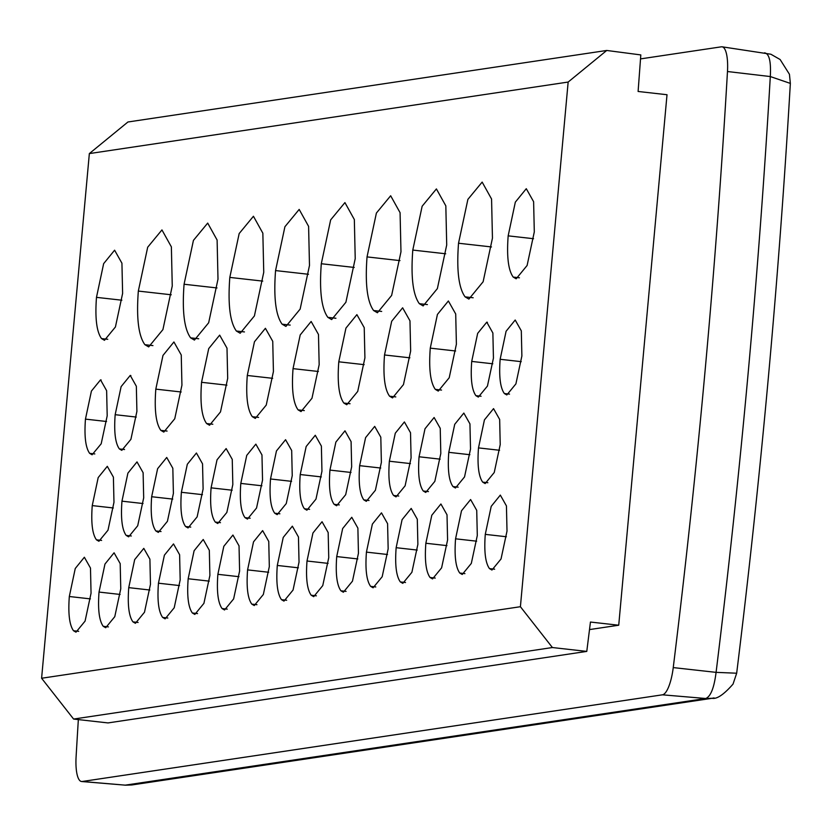 <?xml version="1.0" encoding="UTF-8"?>
<svg xmlns="http://www.w3.org/2000/svg" width="832" height="832" viewBox="0 0 832 832"><rect width="100%" height="100%" fill="white"/><g stroke="black" fill="none" stroke-linecap="round" stroke-linejoin="round"><path stroke-width="1.25" d="M78.343 719.597A2655.349 749.715 -83.6 0 0 76.097 756.787A29.474 8.32 -83.6 0 0 81.609 781.518A29.474 8.32 -83.6 0 0 82.181 781.498L662.438 694.814L705.713 698.495C710.674 696.582 714.126 687.877 716.082 672.36L736.674 673.213C761.02 475.654 778.908 279.053 790.348 83.408L789.443 74.277L780.125 59.519L770.858 54.226L722.103 46.81A29.474 8.32 -83.6 0 0 721.406 46.81L640.526 58.895M764.473 52.842C769.194 53.466 771.139 61.37 770.307 76.554L790.348 83.408M82.181 781.498L125.455 785.169L131.747 784.971L124.956 785.19L705.713 698.495L712.057 698.298L131.747 784.971M736.674 673.223L733.023 684.112C723.84 694.585 716.851 699.306 712.067 698.287L714.074 697.913M124.457 785.086L81.609 781.518M662.438 694.814A29.474 8.32 -83.6 0 0 673.244 667.586A2655.349 749.715 -83.6 0 0 727.48 71.521A29.474 8.32 -83.6 0 0 722.103 46.81M618.727 625.217L667.014 94.723L638.102 91.468L640.817 54.922L606.736 50.461L568.152 82.056L89.346 153.587L41.6 678.246L520.406 606.715L552.406 647.535L586.778 651.404L590.45 622.045L618.727 625.217L589.503 629.585M89.346 153.587L127.941 121.992L606.736 50.461M552.406 647.535L73.601 719.056L107.973 722.925L586.778 651.404M73.601 719.056L41.6 678.246M568.152 82.056L520.406 606.715M69.316 596.513L75.254 568.495L84.365 557.242L90.48 568.058L91.052 593.206L85.072 621.109L75.993 632.174L73.528 630.75C69.441 625.144 68.037 613.725 69.316 596.513L90.407 598.884M455.562 538.814L461.5 510.796L470.61 499.543L476.726 510.359L477.298 535.506L471.318 563.41L462.238 574.475L459.774 573.05C455.686 567.445 454.282 556.026 455.562 538.814L476.653 541.185M458.526 243.235L467.886 199.378L482.154 182.094L491.566 199.025L492.45 238.129L483.122 281.767L468.894 299.083L465.088 296.858C458.682 288.049 456.498 270.182 458.526 243.235L491.462 246.938M448.781 452.338L454.719 424.32L463.83 413.067L469.945 423.883L470.517 449.03L464.526 476.934L455.458 487.999L452.993 486.574C448.906 480.969 447.502 469.55 448.781 452.338L469.872 454.709M425.849 543.254L431.798 515.237L440.908 503.984L447.013 514.8L447.585 539.947L441.605 567.85L432.526 578.916L430.061 577.491C425.974 571.886 424.57 560.466 425.849 543.254L446.94 545.626M485.274 534.373L491.213 506.355L500.323 495.102L506.438 505.918L507.01 531.066L501.03 558.979L491.951 570.034L489.486 568.61C485.399 563.004 483.995 551.595 485.274 534.373L506.366 536.744M500.146 359.289L506.085 331.271L515.195 320.018L521.31 330.834L521.882 355.982L515.902 383.885L506.823 394.95L504.358 393.526C500.271 387.92 498.867 376.501 500.146 359.289L521.238 361.66M478.494 447.897L484.432 419.879L493.542 408.626L499.658 419.442L500.219 444.59L494.239 472.503L485.16 483.569L482.706 482.144C478.618 476.528 477.214 465.119 478.494 447.897L499.574 450.268M471.713 361.421L477.662 333.372L486.782 322.161L492.877 332.998L493.438 358.114L487.438 386.079L478.338 397.082L475.914 395.668C471.827 390.052 470.423 378.643 471.713 361.421L492.794 363.792M389.355 461.219L395.294 433.191L404.404 421.949L410.519 432.754L411.091 457.902L405.111 485.815L396.032 496.881L393.567 495.456C389.48 489.84 388.076 478.431 389.355 461.219L410.446 463.59M384.519 354.973L391.685 321.266L402.636 307.809L409.968 320.819L410.654 351.01L403.468 384.592L392.527 397.914L389.584 396.209C384.654 389.449 382.97 375.7 384.519 354.973L409.885 357.822M366.434 552.126L372.372 524.108L381.482 512.866L387.587 523.671L388.159 548.818L382.179 576.732L373.1 587.798L370.646 586.373C366.548 580.757 365.144 569.348 366.434 552.126L387.514 554.497M367.037 256.901L376.397 213.054L390.666 195.759L400.078 212.69L400.972 251.794L391.633 295.433L377.416 312.749L373.599 310.523C367.203 301.714 365.019 283.847 367.037 256.901L399.974 260.614M430.269 348.14L437.424 314.434L448.375 300.976L455.707 313.986L456.394 344.178L449.207 377.759L438.266 391.082L435.323 389.376C430.404 382.616 428.709 368.867 430.269 348.14L455.624 350.99M419.068 456.778L425.006 428.761L434.117 417.508L440.232 428.324L440.804 453.471L434.824 481.374L425.745 492.44L423.28 491.015C419.193 485.41 417.789 473.99 419.068 456.778L440.159 459.15M412.786 250.068L422.146 206.222L436.405 188.926L445.827 205.858L446.711 244.962L437.372 288.6L423.155 305.916L419.349 303.69C412.942 294.882 410.758 277.014 412.786 250.068L445.713 253.781M396.146 547.695L402.085 519.667L411.195 508.425L417.3 519.23L417.872 544.378L411.892 572.291L402.813 583.357L400.348 581.932C396.261 576.316 394.857 564.907 396.146 547.695L417.227 550.066M508.165 235.851L515.33 202.145L526.282 188.698L533.614 201.708L534.3 231.899L527.103 265.481L516.162 278.803L513.219 277.087C508.3 270.327 506.615 256.589 508.165 235.851L533.53 238.711M184.07 284.242L193.43 240.386L207.698 223.09L217.11 240.032L217.994 279.126L208.666 322.764L194.438 340.08L190.632 337.854C184.226 329.046 182.042 311.178 184.07 284.242L217.006 287.945M158.454 583.201L164.393 555.173L173.503 543.93L179.608 554.736L180.18 579.883L174.2 607.797L165.121 618.862L162.666 617.438C158.569 611.822 157.165 600.413 158.454 583.201L179.535 585.572M151.663 496.725L157.612 468.697L166.722 457.454L172.827 468.26L173.399 493.407L167.419 521.321L158.34 532.386L155.875 530.962C151.788 525.346 150.384 513.937 151.663 496.725L172.754 499.096M155.813 389.137L162.978 355.43L173.919 341.973L181.251 354.983L181.938 385.174L174.751 418.756L163.81 432.078L160.867 430.373C155.948 423.613 154.253 409.864 155.813 389.137L181.168 391.986M211.089 487.843L217.027 459.826L226.138 448.573L232.253 459.389L232.825 484.536L226.845 512.45L217.766 523.505L215.301 522.08C211.214 516.474 209.81 505.066 211.089 487.843L232.18 490.214M188.167 578.76L194.106 550.742L203.216 539.49L209.321 550.306L209.893 575.453L203.913 603.356L194.834 614.422L192.369 612.997C188.282 607.391 186.878 595.972 188.167 578.76L209.248 581.131M201.552 382.304L208.718 348.598L219.669 335.14L227.001 348.15L227.687 378.342L220.49 411.923L209.55 425.246L206.606 423.54C201.687 416.78 200.002 403.031 201.552 382.304L226.918 385.154M181.376 492.284L187.314 464.266L196.425 453.014L202.54 463.83L203.112 488.977L197.132 516.88L188.053 527.946L185.588 526.521C181.501 520.915 180.097 509.496 181.376 492.284L202.467 494.655M85.457 419.12L91.416 391.071L100.537 379.86L106.631 390.697L107.193 415.813L101.192 443.778L92.092 454.782L89.669 453.357C85.582 447.751 84.178 436.342 85.457 419.12L106.548 421.491M96.481 297.357L103.646 263.65L114.598 250.193L121.93 263.203L122.616 293.394L115.419 326.976L104.478 340.298L101.535 338.593C96.616 331.833 94.931 318.084 96.481 297.357L121.846 300.206M92.248 505.596L98.186 477.578L107.297 466.326L113.402 477.142L113.974 502.289L107.994 530.202L98.914 541.258L96.46 539.833C92.362 534.227 90.958 522.818 92.248 505.596L113.329 507.967M99.029 592.072L104.967 564.054L114.078 552.802L120.193 563.618L120.765 588.765L114.774 616.678L105.706 627.734L103.241 626.309C99.154 620.703 97.75 609.294 99.029 592.072L120.12 594.443M128.742 587.642L134.68 559.614L143.79 548.371L149.906 559.177L150.467 584.324L144.487 612.238L135.408 623.303L132.954 621.878C128.866 616.262 127.462 604.854 128.742 587.642L149.822 590.013M138.33 291.075L147.69 247.218L161.949 229.923L171.371 246.865L172.255 285.958L162.916 329.607L148.699 346.913L144.893 344.687C138.486 335.878 136.302 318.011 138.33 291.075L171.257 294.778M121.961 501.166L127.899 473.138L137.01 461.895L143.114 472.701L143.686 497.848L137.706 525.762L128.627 536.827L126.162 535.402C122.075 529.786 120.671 518.378 121.961 501.166L143.042 503.537M115.17 414.69L121.118 386.63L130.25 375.419L136.344 386.256L136.906 411.372L130.905 439.338L121.805 450.341L119.382 448.926C115.294 443.31 113.89 431.902 115.17 414.69L136.261 417.061M307.008 561.007L312.946 532.99L322.057 521.737L328.172 532.553L328.744 557.7L322.754 585.603L313.685 596.669L311.22 595.244C307.133 589.638 305.729 578.219 307.008 561.007L328.099 563.378M321.298 263.734L330.658 219.887L344.926 202.592L354.338 219.534L355.222 258.627L345.894 302.266L331.666 319.582L327.86 317.356C321.454 308.547 319.27 290.68 321.298 263.734L354.234 267.446M300.227 474.531L306.166 446.514L315.276 435.261L321.381 446.077L321.953 471.224L315.973 499.127L306.894 510.193L304.439 508.768C300.342 503.162 298.938 491.743 300.227 474.531L321.308 476.902M293.041 368.638L300.206 334.932L311.147 321.474L318.479 334.485L319.166 364.676L311.979 398.258L301.038 411.58L298.095 409.874C293.176 403.114 291.481 389.366 293.041 368.638L318.396 371.488M359.642 465.66L365.591 437.632L374.702 426.39L380.806 437.195L381.378 462.342L375.398 490.256L366.319 501.322L363.854 499.897C359.767 494.281 358.363 482.872 359.642 465.66L380.734 468.031M336.721 556.566L342.659 528.549L351.77 517.296L357.885 528.112L358.446 553.259L352.466 581.162L343.387 592.228L340.933 590.803C336.846 585.198 335.442 573.789 336.721 556.566L357.802 558.938M338.78 361.806L345.946 328.099L356.897 314.642L364.229 327.652L364.915 357.843L357.718 391.425L346.778 404.747L343.834 403.042C338.915 396.282 337.23 382.533 338.78 361.806L364.146 364.655M329.94 470.09L335.878 442.073L344.989 430.82L351.094 441.636L351.666 466.783L345.686 494.686L336.606 505.752L334.142 504.327C330.054 498.722 328.65 487.313 329.94 470.09L351.021 472.462M247.291 375.471L254.457 341.765L265.408 328.307L272.74 341.318L273.426 371.509L266.24 405.09L255.299 418.413L252.356 416.707C247.426 409.947 245.742 396.198 247.291 375.471L272.657 378.321M240.802 483.413L246.74 455.385L255.85 444.142L261.966 454.948L262.538 480.095L256.547 508.009L247.478 519.074L245.014 517.65C240.926 512.034 239.522 500.625 240.802 483.413L261.893 485.784M217.87 574.319L223.818 546.302L232.929 535.049L239.034 545.865L239.606 571.012L233.626 598.926L224.546 609.981L222.082 608.556C217.994 602.95 216.59 591.542 217.87 574.319L238.961 576.69M229.809 277.41L239.169 233.553L253.438 216.258L262.85 233.199L263.744 272.293L254.405 315.931L240.188 333.247L236.371 331.022C229.975 322.213 227.791 304.346 229.809 277.41L262.746 281.112M277.295 565.448L283.234 537.42L292.344 526.178L298.459 536.983L299.031 562.13L293.051 590.044L283.972 601.11L281.507 599.685C277.42 594.069 276.016 582.66 277.295 565.448L298.386 567.819M270.514 478.972L276.453 450.944L285.563 439.702L291.678 450.507L292.24 475.654L286.26 503.568L277.181 514.634L274.726 513.209C270.639 507.593 269.235 496.184 270.514 478.972L291.595 481.343M275.558 270.577L284.918 226.72L299.177 209.425L308.599 226.366L309.483 265.46L300.144 309.098L285.927 326.414L282.121 324.189C275.714 315.38 273.53 297.513 275.558 270.577L308.485 274.279M247.582 569.889L253.521 541.861L262.631 530.618L268.746 541.424L269.318 566.571L263.338 594.485L254.259 605.55L251.794 604.126C247.707 598.51 246.303 587.101 247.582 569.889L268.674 572.26M73.528 630.75L78.697 631.332M459.774 573.05L464.942 573.633M465.088 296.858L473.158 297.762M452.993 486.574L458.151 487.157M430.061 577.491L435.23 578.074M489.486 568.61L494.655 569.192M504.358 393.526L509.527 394.108M482.706 482.144L487.864 482.716M475.914 395.668L481.083 396.24M393.567 495.456L398.736 496.038M389.584 396.209L395.793 396.906M370.646 586.373L375.804 586.945M373.599 310.523L381.67 311.428M435.323 389.376L441.532 390.073M423.28 491.015L428.449 491.598M419.349 303.69L427.409 304.595M400.348 581.932L405.517 582.514M513.219 277.087L519.438 277.794M190.632 337.854L198.702 338.759M162.666 617.438L167.825 618.02M155.875 530.962L161.044 531.544M160.867 430.373L167.076 431.07M215.301 522.08L220.47 522.662M192.369 612.997L197.538 613.579M206.606 423.54L212.826 424.237M185.588 526.521L190.757 527.103M89.669 453.357L94.838 453.939M101.535 338.593L107.754 339.29M96.46 539.833L101.618 540.415M103.241 626.309L108.399 626.891M132.954 621.878L138.112 622.461M144.893 344.687L152.953 345.602M126.162 535.402L131.331 535.985M119.382 448.926L124.55 449.509M311.22 595.244L316.378 595.826M327.86 317.356L335.93 318.261M304.439 508.768L309.598 509.35M298.095 409.874L304.304 410.571M363.854 499.897L369.023 500.469M340.933 590.803L346.091 591.386M343.834 403.042L350.054 403.738M334.142 504.327L339.31 504.91M252.356 416.707L258.565 417.404M245.014 517.65L250.172 518.222M222.082 608.556L227.25 609.138M236.371 331.022L244.442 331.926M281.507 599.685L286.676 600.267M274.726 513.209L279.885 513.791M282.121 324.189L290.181 325.094M251.794 604.126L256.963 604.698M727.48 71.521L770.307 76.554A2654.163 749.382 96.4 0 1 716.082 672.36L673.244 667.586M487.417 322.296L486.772 322.223M101.171 379.995L100.526 379.922M130.884 375.554L130.239 375.482"/></g></svg>

